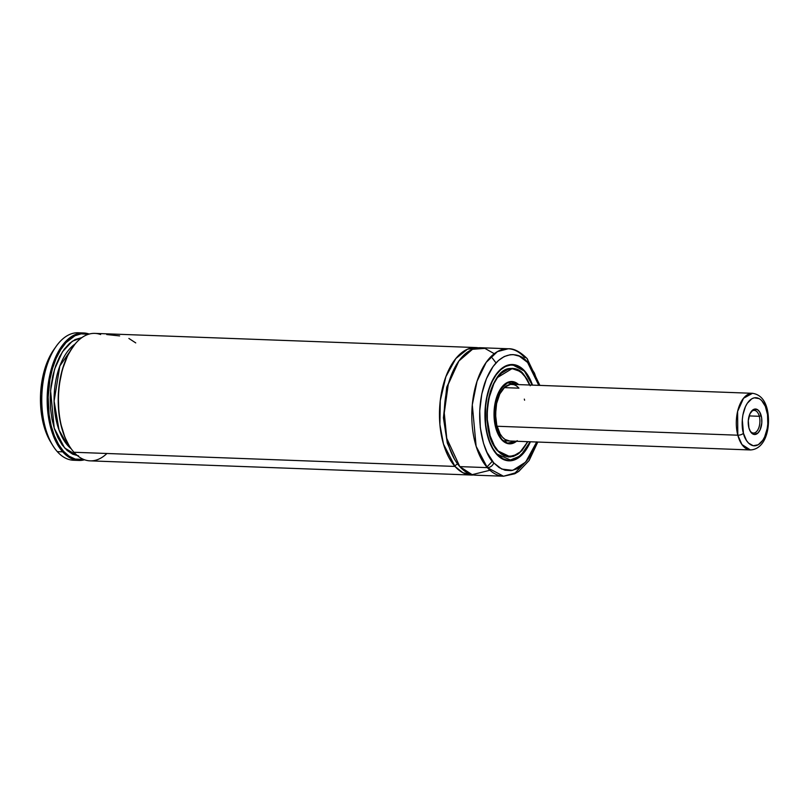 <?xml version="1.0" encoding="UTF-8"?>
<svg xmlns="http://www.w3.org/2000/svg" width="809" height="809" viewBox="0 0 809 809"><rect width="100%" height="100%" fill="white"/><g stroke="black" fill="none" stroke-linecap="round" stroke-linejoin="round"><path stroke-width="1.21" d="M471.182 475.025A63.78 34.029 -87.9 0 0 473.578 474.954L462.869 472.749L454.992 466.429A2.831 2.093 138.2 0 1 457.732 464.093A2.831 2.093 -41.8 0 0 454.992 466.429L443.494 444.131L439.904 424.624L440.258 400.677L445.86 376.741L455.841 358.539L467.511 349.195L478.311 347.809A63.78 34.029 -87.9 0 0 475.914 347.557L94.875 333.389A63.78 34.029 92.1 0 0 60.179 379.947A63.78 34.029 92.1 0 0 73.953 452.261A63.78 34.029 92.1 0 0 90.133 460.857L471.182 475.025A63.78 34.029 -87.9 0 1 454.992 466.429L73.953 452.261A63.78 34.029 -87.9 0 1 69.22 445.779A63.78 34.029 -87.9 0 1 72.891 346.869A63.78 34.029 -87.9 0 1 100.629 334.532M457.965 362.331L446.72 387.248L443.423 417.818L447.306 443.039L454.375 458.966L447.306 443.039L443.423 417.818L446.72 387.248L457.965 362.331M513.442 384.599L510.479 384.396L504.695 387.238L499.831 393.943L496.605 403.509L495.533 414.461L496.766 425.15L500.114 433.937L502.44 437.184A28.345 15.128 -87.9 0 1 496.311 405.036A28.345 15.128 -87.9 0 1 511.733 384.346A28.345 15.128 -87.9 0 1 518.933 388.168L504.28 387.622L518.933 388.168M515.99 441.239L507.587 443.12L501.489 439.489L495.492 425.817L496.059 400.03L501.034 388.714L507.516 382.849L518.104 384.588L513.675 382.202L510.459 382L507.263 382.96L504.189 385.074L498.9 392.355L495.411 402.73L494.248 414.613L494.602 420.569L497.141 431.339L501.732 439.267L504.594 441.765L507.698 443.14L510.904 443.352L515.99 441.239M507.951 443.635L509.286 443.686A31.035 16.564 -87.9 0 1 504.229 441.977L509.286 443.686L516.132 441.239M516.557 441.259A31.177 16.635 -87.9 0 1 509.528 443.838A31.177 16.635 -87.9 0 1 501.61 439.631A31.177 16.635 -87.9 0 1 494.875 404.278A31.177 16.635 -87.9 0 1 511.844 381.514A31.177 16.635 -87.9 0 1 518.66 384.609L513.715 381.787L510.459 381.575L507.213 382.556L504.098 384.69L501.236 387.905L498.738 392.072L495.199 402.589L494.016 414.643L494.38 420.67L496.948 431.591L501.61 439.631L504.513 442.159L507.647 443.565L510.904 443.777L514.15 442.796L517.264 440.652M497.899 450.653L497.899 450.653A43.939 23.441 -87.9 0 1 488.414 400.839A43.939 23.441 -87.9 0 1 512.319 368.773A43.939 23.441 -87.9 0 1 523.463 374.688A43.939 23.441 -87.9 0 1 529.632 385.013L525.334 377.034L521.471 372.716L517.194 369.925L512.673 368.783L508.062 369.329L501.408 373.242L497.373 377.773L493.854 383.648L488.869 398.463L487.281 411.144L487.342 419.729L490.123 435.778L494.299 445.628L497.899 450.653A43.939 23.441 -87.9 0 0 509.053 456.579A43.939 23.441 -87.9 0 0 527.529 441.663L523.989 447.569L519.965 452.1L513.3 456.023L506.414 456.205L501.984 454.223L497.899 450.653M496.969 377.833L512.077 368.621A44.08 23.522 -87.9 0 1 519.52 371.21L512.077 368.621C489.071 365.061 477.31 431.086 497.747 450.825L510.55 456.974L519.368 453.07L527.822 441.674L522.139 450.38L517.871 454.203L513.321 456.438L508.679 456.984L504.108 455.831L497.747 450.825C501.145 454.577 504.826 456.539 508.8 456.711L497.616 450.775M516.415 454.678L508.8 456.711A44.08 23.522 -87.9 0 0 516.415 454.678M529.935 385.023L523.585 374.324L521.572 372.332L517.264 369.521L512.694 368.358L508.042 368.914L503.491 371.139L497.242 377.439L493.692 383.365L488.656 398.331L487.058 411.124L487.119 419.8L488.899 432.198L491.144 439.59L494.147 445.941L497.778 451.028C491.437 446.052 481.517 419.113 490.79 390.423C500.619 362.341 518.286 366.275 523.585 374.324L527.225 379.401L530.219 385.762M524.576 371.382L532.231 385.114L528.489 376.852L524.576 371.382C518.872 362.715 499.841 358.478 489.273 388.714C479.272 419.598 489.961 448.611 496.787 453.96L492.873 448.499L489.647 441.653L487.23 433.695L485.713 424.927L485.582 406.34L486.967 397.229L489.273 388.714L492.388 381.12L496.22 374.739L500.599 369.814L505.362 366.538L510.337 365.031L515.323 365.355L520.136 367.508L524.576 371.382M530.128 441.765L520.976 455.356L511.116 460.311L496.787 453.96L503.602 459.138L508.527 460.382L513.523 459.795L518.417 457.388L523.019 453.273L527.144 447.589L530.128 441.765M506.93 460.614L508.659 460.675A48.044 25.635 -87.9 0 1 500.771 457.995L508.659 460.675L516.82 458.531L525.294 450.411M524.424 371.129L512.228 364.657A48.044 25.635 -87.9 0 1 524.424 371.129M496.665 454.334A48.186 25.706 -87.9 0 1 486.26 399.697A48.186 25.706 -87.9 0 1 512.471 364.525A48.186 25.706 -87.9 0 1 524.707 371.018L517.831 365.789L512.866 364.535L505.322 366.123L498.233 371.715L492.226 380.837L487.807 392.699L485.36 406.28L485.087 420.417L487.028 433.877L490.992 445.516L496.665 454.334L503.542 459.552L511.025 460.746L518.488 457.793L525.284 450.947L530.411 441.775A48.186 25.706 -87.9 0 1 508.891 460.827A48.186 25.706 -87.9 0 1 496.665 454.334M536.68 442.007L525.648 462.111L512.744 470.363L501.732 469.058L493.773 462.91L486.947 452.282L483.489 443.231L480.303 427.587L479.737 410.648L481.83 393.882L486.411 378.743L493.086 366.517L498.415 360.531L504.219 356.536L510.267 354.706L513.311 354.625L519.297 356.142L527.589 362.442L538.784 385.357L534.425 373.07L527.589 362.442A5.673 4.197 -41.8 0 0 527.043 358.508A5.673 4.197 138.2 0 1 527.589 362.442C520.652 351.895 497.495 346.737 484.631 383.527C472.476 421.105 485.481 456.397 493.773 462.91A5.673 4.197 138.2 0 1 487.342 467.632L503.522 476.228L515.131 472.921L527.033 460.473M530.542 366.224L527.792 361.663M494.279 353.715L484.874 348.376L472.486 349.296L458.905 360.976L448.267 384.275L444.262 412.984L446.75 438.347L459.785 466.611L487.342 467.632L459.785 466.611A63.78 34.029 92.1 0 0 475.975 475.207L503.522 476.228A63.78 34.029 -87.9 0 1 487.342 467.632A63.78 34.029 -87.9 0 1 473.558 395.318A63.78 34.029 -87.9 0 1 508.264 348.76A63.78 34.029 -87.9 0 1 524.444 357.366A5.673 4.197 138.2 0 1 527.043 358.508M76.188 460.139A63.78 34.029 -87.9 0 1 57.297 451.634A63.78 34.029 92.1 0 0 73.488 460.24L78.877 460.442A63.78 34.029 -87.9 0 1 62.687 451.837L57.297 451.634L62.687 451.837A63.78 34.029 -87.9 0 1 48.914 379.522A63.78 34.029 -87.9 0 1 83.62 332.974A63.78 34.029 -87.9 0 1 89.212 334.056A63.78 34.029 92.1 0 0 49.925 374.486A63.78 34.029 92.1 0 0 62.687 451.837A63.78 34.029 92.1 0 0 84.54 459.765A63.78 34.029 -87.9 0 1 78.877 460.442M72.699 347.142A63.072 33.654 92.1 0 0 72.517 347.405A63.072 33.654 92.1 0 0 68.876 445.213A63.072 33.654 92.1 0 0 69.048 445.496M83.62 332.974L78.23 332.772A63.78 34.029 92.1 0 0 43.524 379.33A63.78 34.029 92.1 0 0 57.297 451.634A63.78 34.029 -87.9 0 1 52.565 445.152A63.78 34.029 -87.9 0 1 56.246 346.252A63.78 34.029 -87.9 0 1 80.91 333.065M83.651 459.431A63.072 33.654 -87.9 0 1 48.216 395.48A63.072 33.654 -87.9 0 1 88.302 334.329L81.213 333.834L74.903 335.765L65.964 342.662L60.675 349.71L56.124 358.417L52.494 368.489L49.905 379.563L48.166 397.179L49.106 414.764L51.189 425.777L54.365 435.758L58.521 444.343L63.496 451.25L69.129 456.215L75.207 459.067L83.651 459.431M77.543 455.72L64.609 447.943L54.213 428.173L50.562 390.535L54.567 369.228L62.424 351.824L72.254 341.256L81.931 337.575L75.166 339.537L69.493 343.421L64.255 349.195L59.633 356.638L55.801 365.506L52.888 375.477L51.007 386.196L50.209 397.29L50.532 408.353L51.958 419.022L54.436 428.891L57.894 437.629L62.192 444.92L67.187 450.512L72.699 454.193L78.534 455.851M75.085 344.017L59.836 366.012L54.102 401.122L59.037 430.054L67.835 445.577L71.192 448.793A56.408 30.095 92.1 0 1 54.163 395.692A56.408 30.095 92.1 0 1 75.085 344.017M72.527 347.385L67.643 355.657L62.374 369.511L59.148 385.276L58.268 396.309L58.885 412.812L60.584 423.269L64.922 437.345L68.886 445.233M106.919 453.485A63.78 34.029 -87.9 0 1 73.953 452.261L454.992 466.429A63.78 34.029 -87.9 0 1 441.218 394.114A63.78 34.029 -87.9 0 1 475.914 347.557M135.74 342.905L128.884 338.435M54.233 349.083L49.46 357.042L43.999 371.695L41.694 382.728L40.561 394.286L40.642 405.926L43.039 422.561L46.052 432.481L50.542 441.815M56.246 346.252L53.96 349.468A59.522 31.763 92.1 0 0 50.522 441.785A59.522 31.763 92.1 0 0 51.543 443.393M539.886 385.397L527.023 358.488C520.157 351.693 513.897 348.446 508.264 348.76L480.708 347.739A63.78 34.029 92.1 0 0 446.012 394.296A63.78 34.029 92.1 0 0 459.785 466.611L472.153 474.661L489.951 470.251M508.264 348.76L497.434 351.602L486.189 362.371L477.047 381.251L472.294 404.824L476.127 446.305L487.342 467.632A5.673 4.197 -41.8 0 0 493.773 462.91L499.183 467.632L505.038 470.241L511.106 470.636L517.153 468.805L522.958 464.821L528.287 458.834L532.939 451.068L536.741 441.825M532.514 385.124L528.651 376.539L524.707 371.018A48.186 25.706 -87.9 0 1 532.514 385.124M504.169 366.74A48.044 25.635 -87.9 0 1 512.228 364.657L504.169 366.74M506.424 382.981A31.035 16.564 -87.9 0 1 511.601 381.646A31.035 16.564 -87.9 0 1 518.235 384.588L511.601 381.646L506.424 382.981M509.63 441.006A28.345 15.128 -87.9 0 1 502.44 437.184L505.079 439.479L509.7 441.006M524.596 400.202L524.323 399.1M106.748 334.552L119.641 335.907M759.307 416.291A11.336 6.047 -87.9 0 1 753.432 433.048A11.336 6.047 -87.9 0 1 750.054 430.894A11.336 6.047 92.1 0 0 757.618 430.226A11.336 6.047 92.1 0 0 759.307 416.291L761.188 415.654A12.752 6.806 -87.9 0 1 759.085 431.642A12.752 6.806 -87.9 0 1 750.388 431.49A12.752 6.806 -87.9 0 1 748.912 427.87L750.509 431.693L754.099 434.463L758.013 432.957L760.136 429.761L761.805 422.905L761.653 417.96L759.59 411.842L757.295 409.536L753.341 409.597L749.963 413.763L748.295 420.619L748.912 427.87A12.752 6.806 -87.9 0 1 751.126 411.71A12.752 6.806 -87.9 0 1 761.188 415.654L759.307 416.291A11.336 6.047 92.1 0 0 750.742 412.287A11.336 6.047 -87.9 0 1 754.271 410.385A11.336 6.047 -87.9 0 1 759.307 416.291L749.154 415.917L759.307 416.291M743.451 433.3C741.347 427.577 740.943 409.455 749.447 400.627C758.114 392.375 765.476 403.58 766.649 410.224A4.247 1.79 -14.8 0 0 767.154 408.99A4.247 1.79 165.2 0 1 766.649 410.224C768.752 415.947 769.157 434.079 760.652 442.897C751.986 451.149 744.624 439.944 743.451 433.3A4.247 1.79 165.2 0 1 737.808 435.202A4.247 1.79 -14.8 0 0 743.451 433.3L742.298 419.608L742.884 414.977L745.433 406.644L747.294 403.276L751.824 398.776L754.312 397.816L759.287 398.655L761.582 400.425L765.334 406.32L767.519 414.572L767.802 423.916L767.205 428.558L764.657 436.88L762.806 440.248L758.276 444.748L753.26 445.749L748.517 443.099L746.474 440.511L743.451 433.3M511.733 384.346L752.512 393.305L743.522 398.261L737.606 411.447L737.808 435.202A28.345 15.128 -87.9 0 1 752.512 393.305C759.944 394.448 764.829 399.686 767.165 409C771.129 425.696 766.366 449.126 750.398 449.956A28.345 15.128 -87.9 0 1 737.808 435.202L497.039 426.252L737.808 435.202L741.944 444.546L750.398 449.956L503.269 440.763M766.032 408.181A4.247 1.79 165.2 0 1 767.154 408.99M486.856 467.086L492.357 461.211M496.008 362.917L492.388 358.134M509.286 443.686L516.203 441.249M506.94 456.498L509.033 456.579M508.659 460.675L520.551 455.892L530.188 441.765M532.302 385.114L524.545 371.189C520.814 367.033 516.698 364.859 512.228 364.657L510.499 364.586M503.522 476.228L514.757 473.771L518.812 471.364L529.116 460.503L537.783 442.048M69.22 445.779L68.876 445.213M72.891 346.869L72.517 347.405M52.565 445.152L50.522 441.785M510.206 368.692L512.319 368.773M510.257 381.595L518.306 384.588"/></g></svg>
